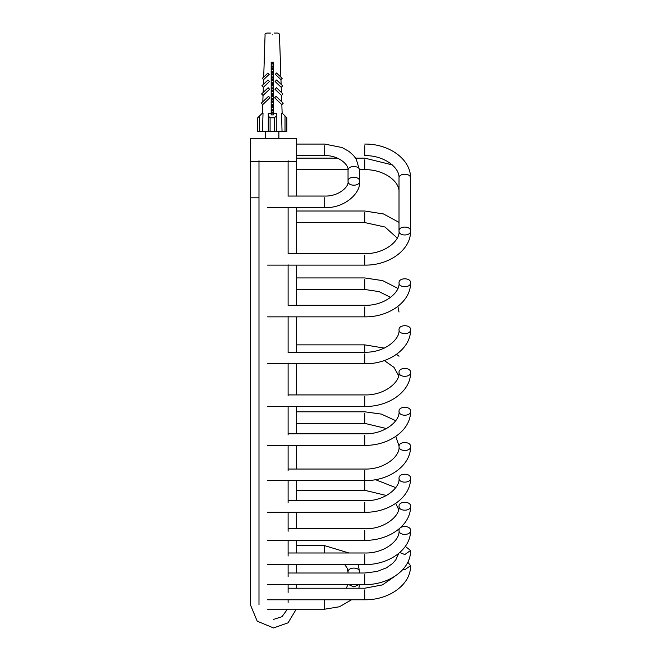 <?xml version="1.0" encoding="UTF-8"?>
<svg xmlns="http://www.w3.org/2000/svg" width="661" height="661" viewBox="0 0 661 661"><rect width="100%" height="100%" fill="white"/><g stroke="black" fill="none" stroke-linecap="round" stroke-linejoin="round"><path stroke-width="0.99" d="M296.665 138.298L250.428 138.298L250.428 161.416L296.665 161.416L296.665 138.298M296.665 161.416L296.665 196.053M296.665 207.612L296.665 253.56M296.665 265.119L296.665 305.291M296.665 316.85L296.665 352.206M296.665 363.765L296.665 394.914M296.665 406.474L296.665 433.798M296.665 445.357L296.665 469.046M296.665 480.605L296.665 500.724M296.665 512.283L296.665 528.775M296.665 540.334L296.665 552.993M296.665 564.552L296.665 573.013M296.665 584.572L296.665 588.216M287.444 609.194L281.974 616.713L273.547 619.398L281.974 616.713L287.444 609.194M296.252 609.194L288.056 622.836L273.547 627.95L257.203 621.183L250.428 604.832L250.428 161.416M288.113 195.582L288.113 160.689M267.54 265.119L364.74 265.119C388.602 265.565 410.944 250.213 410.572 231.028L410.572 178.173C410.886 172.901 398.69 172.901 399.013 178.173L399.013 231.028C398.69 236.291 410.886 236.291 410.572 231.028C410.886 225.756 398.69 225.756 399.013 231.028C400.417 240.505 384.504 254.204 364.74 253.56L288.105 253.56M359.601 573.013L359.601 572.029C359.923 566.766 347.727 566.766 348.041 572.029L348.041 573.013M267.54 207.612L324.7 207.612C344.447 208.479 361.212 192.905 359.601 181.238L359.601 170.447C359.923 165.184 347.727 165.184 348.041 170.447L348.041 181.238C347.727 186.509 359.923 186.509 359.601 181.238C359.923 175.966 347.727 175.966 348.041 181.238C349.231 186.716 338.647 196.524 324.7 196.053L287.989 196.053M270.093 117.782L268.267 115.964L268.267 131.341L270.093 131.341L270.093 117.782L274.455 117.782L274.455 131.341L270.093 131.341M268.267 115.964L268.267 113.138L271.184 113.238L271.184 114.874L273.365 114.874L273.365 113.238L273.365 114.874L271.184 114.874L271.184 62.175L273.365 62.175L273.365 113.238L276.281 113.138L276.281 115.964L274.455 117.782M274.455 131.341L276.281 131.341L276.281 115.964M259.533 115.964L257.716 117.782L257.716 131.341L259.533 131.341L259.533 115.964L262.351 113.138L263.02 113.138L262.508 131.341L268.267 131.341M285.015 115.964L285.015 131.341L286.833 131.341L286.833 117.782L282.197 113.138L281.528 113.138L282.04 131.341L276.281 131.341M270.456 33.067L267.226 33.05M282.14 113.138L281.834 104.636L283.239 103.166L276.025 96.308L274.629 97.787L281.834 104.636M281.735 101.736L281.512 95.473L282.949 93.961L276.397 87.731L274.959 89.243L281.512 95.473M281.412 92.499L281.231 87.335L282.677 85.814L276.562 79.998L275.108 81.526L281.231 87.335M281.123 84.335L280.958 79.642L282.189 78.345L276.562 72.999L275.331 74.296L280.958 79.642M280.867 77.089L280.347 62.175M264.202 62.175L263.681 77.089M263.59 79.642L262.359 78.345L267.986 72.999L269.217 74.296L263.59 79.642L263.425 84.335M263.318 87.335L261.872 85.814L267.986 79.998L269.44 81.526L263.318 87.335L263.136 92.499M263.037 95.473L261.599 93.961L268.151 87.731L269.589 89.243L263.037 95.473L262.814 101.736M262.714 104.636L261.31 103.166L268.523 96.308L269.919 97.787L262.714 104.636L262.409 113.138M276.281 117.658L276.281 113.138M262.508 131.341L259.533 131.341M285.015 131.341L282.04 131.341M268.267 117.658L268.267 113.138M274.092 33.05L277.323 33.05M265.705 131.341L264.904 131.233M273.365 63.431L271.184 64.274M271.184 68.893L273.365 69.736M273.365 74.354L271.184 75.197M271.184 79.816L273.365 80.659M273.365 85.277L271.184 86.12M271.184 90.739L273.365 91.582M273.365 96.2L271.184 97.043M271.184 101.662L273.365 102.505M273.365 107.123L271.184 107.958M271.184 112.577L273.365 113.419M273.365 112.378L271.184 111.858M271.184 106.917L273.365 106.396M273.365 101.455L271.184 100.943M271.184 95.994L273.365 95.481M273.365 90.532L271.184 90.012M271.184 85.071L273.365 84.558M273.365 79.609L271.184 79.097M271.184 74.156L273.365 73.635M273.365 68.694L271.184 68.174M271.184 63.233L273.365 62.712M273.365 110.982L271.184 110.461M271.184 105.52L273.365 105M273.365 100.059L271.184 99.547M271.184 94.597L273.365 94.085M273.365 89.136L271.184 88.624M271.184 83.674L273.365 83.162M273.365 78.213L271.184 77.701M271.184 72.76L273.365 72.239M273.365 67.298L271.184 66.778M273.365 110.263L271.184 109.42M271.184 104.802L273.365 103.959M273.365 99.34L271.184 98.497M271.184 93.879L273.365 93.036M273.365 88.417L271.184 87.574M271.184 82.956L273.365 82.113M273.365 77.494L271.184 76.651M271.184 72.032L273.365 71.19M273.365 66.579L271.184 65.728M278.868 138.298L278.868 131.341L279.644 131.233M272.274 63.853L273.365 64.274M272.274 69.314L271.184 69.736M271.184 74.354L273.365 75.197M272.274 80.237L271.184 80.659M272.274 85.699L273.365 86.12M272.274 91.16L271.184 91.582M272.274 96.622L273.365 97.043M272.274 102.083L271.184 102.505M272.274 107.545L273.365 107.958M272.274 112.998L271.184 113.419M272.274 112.114L273.365 111.858M272.274 106.661L271.184 106.396M272.274 101.199L273.365 100.943M272.274 95.738L271.184 95.481M272.274 90.276L273.365 90.012M272.274 84.815L271.184 84.558M271.184 79.609L273.365 79.097M272.274 73.892L271.184 73.635M272.274 68.43L273.365 68.174M272.274 62.969L271.184 62.712M271.184 110.982L272.274 110.718M273.365 105.52L272.274 105.264M271.184 100.059L272.274 99.803M273.365 94.597L272.274 94.341M271.184 89.136L272.274 88.88M273.365 83.674L272.274 83.418M271.184 78.213L272.274 77.957M273.365 72.76L271.184 72.239M271.184 67.298L272.274 67.034M272.274 109.842L273.365 109.42M272.274 104.38L271.184 103.959M272.274 98.919L273.365 98.497M272.274 93.457L271.184 93.036M272.274 87.996L273.365 87.574M272.274 82.534L271.184 82.113M271.184 77.494L273.365 76.651M272.274 71.611L271.184 71.19M272.274 66.15L273.365 65.728M265.681 138.298L265.681 131.473L265.681 138.298M250.428 197.821L258.988 197.821M267.54 480.605L364.74 480.605L364.74 470.739M399.013 446.505C398.69 451.777 410.886 451.777 410.572 446.505C410.886 441.234 398.69 441.234 399.013 446.505C400.417 455.983 384.504 469.69 364.74 469.046L288.113 469.046M364.74 159.822L364.74 169.687C383.983 169.274 399.946 181.635 399.013 192.219M267.54 445.357L364.74 445.357L364.74 435.492M399.013 411.258C398.69 416.529 410.886 416.529 410.572 411.258C410.886 405.986 398.69 405.986 399.013 411.258C400.417 420.735 384.504 434.442 364.74 433.798L288.113 433.798M267.54 512.283L364.74 512.283L364.74 502.418M399.013 478.192C398.69 483.455 410.886 483.455 410.572 478.192C410.886 472.921 398.69 472.921 399.013 478.192C400.417 487.669 384.504 501.368 364.74 500.724L288.113 500.724M364.74 212.702L364.74 222.567L385.016 227.02L397.236 238.067M267.54 540.334L364.74 540.334L364.74 530.469M399.013 506.243C398.69 511.507 410.886 511.507 410.572 506.243C410.886 500.972 398.69 500.972 399.013 506.243C400.417 515.72 384.504 529.42 364.74 528.775L288.113 528.775M364.74 279.628L364.74 289.493L379.017 291.592L390.626 297.392M267.54 406.474L364.74 406.474L364.74 396.608M399.013 372.383C398.69 377.646 410.886 377.646 410.572 372.383C410.886 367.111 398.69 367.111 399.013 372.383C400.417 381.86 384.504 395.559 364.74 394.914L288.113 394.914M267.54 363.765L364.74 363.765L364.74 353.899M399.013 329.665C398.69 334.937 410.886 334.937 410.572 329.665C410.886 324.394 398.69 324.394 399.013 329.665C400.417 339.143 384.504 352.85 364.74 352.206L364.74 344.868L296.665 344.868M267.54 564.552L364.74 564.552L364.74 554.686M399.013 530.461C398.69 535.732 410.886 535.732 410.572 530.461C410.886 525.189 398.69 525.189 399.013 530.461C400.417 539.938 384.504 553.637 364.74 552.993L288.113 552.993M267.54 584.572L364.74 584.572L364.74 574.706M399.789 552.53L404.788 554.562L410.572 550.481L405.317 546.407M364.74 413.489L364.74 423.354L386.487 428.576M267.54 316.85L364.74 316.85L364.74 306.985M399.013 282.759C398.69 288.031 410.886 288.031 410.572 282.759C410.886 277.488 398.69 277.488 399.013 282.759C400.417 292.236 384.504 305.936 364.74 305.291L288.113 305.291M267.54 599.775L364.74 599.775L364.74 589.909M402.846 569.526L404.788 569.765L410.572 565.676L407.82 562.197M410.572 446.505C410.944 465.691 388.602 481.043 364.74 480.605L364.74 490.288L386.487 495.51M364.74 265.119L364.74 255.253M364.74 145.767L364.74 155.632C383.983 155.228 399.946 167.588 399.013 178.173M267.54 609.194L324.7 609.194L324.7 599.775M348.603 584.572L353.825 586.902L359.039 584.572M348.967 552.993L324.7 545.664L324.7 552.993M324.7 207.612L324.7 197.746M324.7 145.767L324.7 155.632C338.729 155.128 349.297 165.143 348.041 170.447M272.274 34.81C281.545 34.81 281.545 34.81 272.274 34.81C263.004 34.81 263.004 34.81 272.274 34.81M258.988 160.689L258.988 604.832M288.113 253.444L288.113 207.182M288.113 264.805L288.113 305.432M288.113 352.635L288.113 316.396M288.113 363.071L288.113 395.675M288.113 434.938L288.113 406.474M288.113 445.357L288.113 470.599M288.113 502.74L288.113 480.605M288.113 512.283L288.113 531.279M288.113 556.041L288.113 540.334M288.113 564.552L288.113 576.64M288.113 592.454L288.113 584.572M288.113 599.775L288.113 602.394M392.279 164.895L364.74 158.128L355.618 158.128M337.457 158.128L296.665 158.128M296.665 169.687L348.008 169.687M359.584 169.687L364.74 169.687M364.74 445.357C388.602 445.795 410.944 430.443 410.572 411.258M410.572 178.173L410.572 178.173C410.944 158.987 388.602 143.635 364.74 144.073M364.74 512.283C388.602 512.729 410.944 497.369 410.572 478.192M399.013 222.369L383.471 213.949L364.74 211.008L296.665 211.008M296.665 222.567L364.74 222.567M364.74 540.334C388.602 540.781 410.944 525.421 410.572 506.243M397.881 288.394L382.719 280.636L364.74 277.942L296.665 277.942M397.881 306.398L399.013 312.033M296.665 289.493L364.74 289.493M364.74 406.474C388.602 406.92 410.944 391.56 410.572 372.383M288.113 352.206L364.74 352.206M364.74 363.765C388.602 364.203 410.944 348.851 410.572 329.665M364.74 564.552C388.602 564.998 410.944 549.646 410.572 530.461M399.013 356.229L396.526 354.313M384.297 348.091L364.74 344.868M384.297 360.542L394.03 367.4L398.624 375.671M288.113 573.013L364.74 573.013L377.034 571.484L386.462 567.816L392.551 563.511L395.765 559.908L398.699 553.447M364.74 584.572C388.602 585.018 410.944 569.666 410.572 550.481M395.757 420.71L381.347 414.092L364.74 411.803L296.665 411.803M395.757 436.442L399.013 445.894M296.665 423.354L364.74 423.354M364.74 316.85C388.602 317.297 410.944 301.945 410.572 282.759M288.113 588.216L364.74 588.216L382.446 584.902L394.914 576.227M364.74 599.775C388.602 600.213 410.944 584.861 410.572 565.676M395.757 487.636L375.473 479.663M395.757 503.376L398.624 509.532M296.665 490.288L364.74 490.288M346.347 588.216L347.868 584.572M324.7 609.194L339.457 606.757L351.536 599.775M358.882 588.216L359.526 584.572M359.601 572.029L358.196 564.552M344.712 564.552L347.165 568.138L348.041 572.029M324.7 545.664L296.665 545.664M359.601 170.447L356.221 159.037L353.47 155.426L349.016 151.452L342.076 147.527L324.7 144.073L296.665 144.073M296.665 155.632L324.7 155.632M280.413 62.175L279.463 34.81C279.801 34.24 279.19 33.653 277.645 33.05L277.909 33.067M265.086 34.81L264.136 62.175L265.086 34.81C264.747 34.24 265.358 33.653 266.904 33.05M279.116 33.802L278.298 33.174"/></g></svg>
